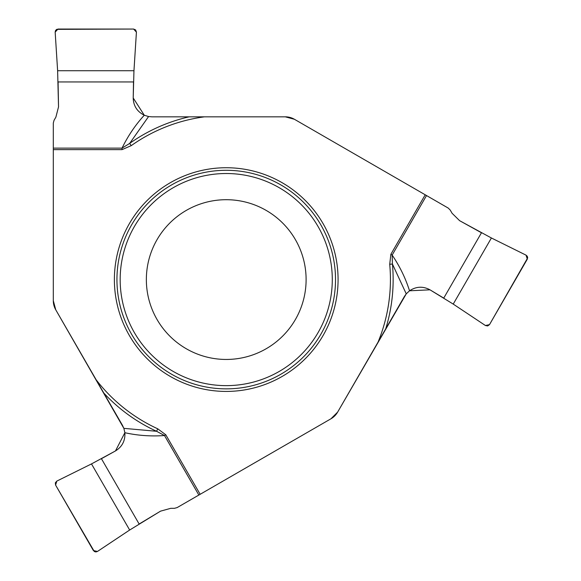 <?xml version="1.0" encoding="UTF-8"?>
<svg xmlns="http://www.w3.org/2000/svg" width="581" height="581" viewBox="0 0 581 581"><rect width="100%" height="100%" fill="white"/><g stroke="black" fill="none" stroke-linecap="round" stroke-linejoin="round"><path stroke-width="0.87" d="M198.855 495.056L164.496 435.539L165.796 434.791L200.155 494.3L177.132 507.591L174.409 508.324L170.734 508.324L160.538 511.149L129.665 530.025L91.493 463.914L56.844 481.083L55.333 482.818L55.58 485.062L94.296 551.507L95.872 551.95L97.47 551.449L129.665 530.025M157.734 428.807L156.594 431.284A166.921 166.921 0 0 1 103.832 393.076L96.17 379.814A164.198 164.198 0 0 0 157.734 428.807L165.796 434.791M96.17 379.814L55.74 309.782A18.156 18.156 0 0 1 53.307 300.704L53.307 148.133L122.032 148.133L122.032 149.637L131.241 145.642L129.665 143.42A166.921 166.921 0 0 1 189.137 116.832L285.315 116.832A18.156 18.156 0 0 1 294.393 119.265L425.219 194.795L390.86 254.311L389.713 264.282L392.422 264.035A166.921 166.921 0 0 1 385.719 328.831L337.626 412.125A18.156 18.156 0 0 1 330.981 418.77L200.155 494.3M425.219 194.795L426.519 195.55L392.16 255.066L390.86 254.311M133.514 81.609L133.216 97.986C133.456 105.902 137.145 111.646 144.291 115.234L148.576 116.541L151.888 116.832L189.137 116.832M53.307 148.133L53.307 123.056L54.04 120.332L55.878 117.151L58.528 106.904L57.621 70.729L133.957 70.729L136.419 32.137L135.663 29.958L133.601 29.05L56.698 29.355L55.529 30.502L55.166 32.137L57.621 70.729M426.519 195.55L448.242 208.085L450.231 210.082L452.076 213.263L459.622 220.686L491.403 237.985L453.231 304.095L485.425 325.52L487.684 325.956L489.507 324.626L527.693 257.87L527.287 256.286L526.052 255.153L491.403 237.985M453.231 304.095L429.998 289.825C423.026 286.077 416.199 286.397 409.525 290.79L406.25 293.848L404.347 296.571L385.719 328.831M91.493 463.914L115.474 450.929C122.206 446.76 125.336 440.688 124.871 432.714L123.862 428.35L122.46 425.336L103.832 393.076M481.758 232.937L459.622 220.686L452.076 213.263L450.231 210.082L448.242 208.085L294.393 119.265L285.315 116.832L151.888 116.832L148.576 116.541L144.291 115.234L133.216 97.986L133.957 70.729M226.227 167.735A111.842 111.842 0 0 0 114.384 279.577A111.842 111.842 0 0 0 226.227 391.427A111.842 111.842 0 0 0 338.077 279.577A111.842 111.842 0 0 0 226.227 167.735M306.107 279.577A79.88 79.88 0 0 1 186.29 348.753A79.88 79.88 0 0 1 186.29 210.402A79.88 79.88 0 0 1 306.107 279.577A79.88 79.88 0 0 1 186.29 348.753A79.88 79.88 0 0 1 186.29 210.402A79.88 79.88 0 0 1 306.107 279.577M144.291 115.234C135.424 124.908 128.009 135.874 122.032 148.133L129.665 143.42L148.576 116.541M409.525 290.79C405.582 278.277 399.793 266.367 392.16 255.066L392.422 264.035L406.25 293.848M124.871 432.714C137.682 435.554 150.886 436.498 164.496 435.539L156.594 431.284L123.862 428.35M491.112 237.84L526.052 255.153L527.316 259.133L489.507 324.626L485.425 325.52L452.962 303.921M444.037 298.271L429.998 289.825L409.525 290.79L406.25 293.848L337.626 412.125L330.981 418.77L177.132 507.591L174.409 508.324L170.734 508.324L160.538 511.149L138.859 524.193M129.933 529.843L97.47 551.449L93.388 550.556L55.58 485.062L56.844 481.083L91.783 463.769M101.138 458.859L115.474 450.929L124.871 432.714L123.862 428.35L55.74 309.782L53.307 300.704L53.307 123.056L54.04 120.332L55.878 117.151L58.528 106.904L58.071 81.609M57.642 71.049L55.166 32.137L57.977 29.05L133.601 29.05L136.419 32.137L133.942 71.049M53.307 149.637L122.032 149.637M131.241 145.642A164.198 164.198 0 0 1 204.454 116.832M389.713 264.282A164.198 164.198 0 0 1 378.064 342.093M332.288 279.577A106.062 106.062 0 0 1 173.196 371.426A106.062 106.062 0 0 1 173.196 187.728A106.062 106.062 0 0 1 332.288 279.577M335.513 279.577A109.286 109.286 0 0 1 171.584 374.222A109.286 109.286 0 0 1 171.584 184.932A109.286 109.286 0 0 1 335.513 279.577M133.507 81.943L58.078 81.943M443.753 298.097L481.467 232.77M101.428 458.7L139.142 524.026"/></g></svg>
